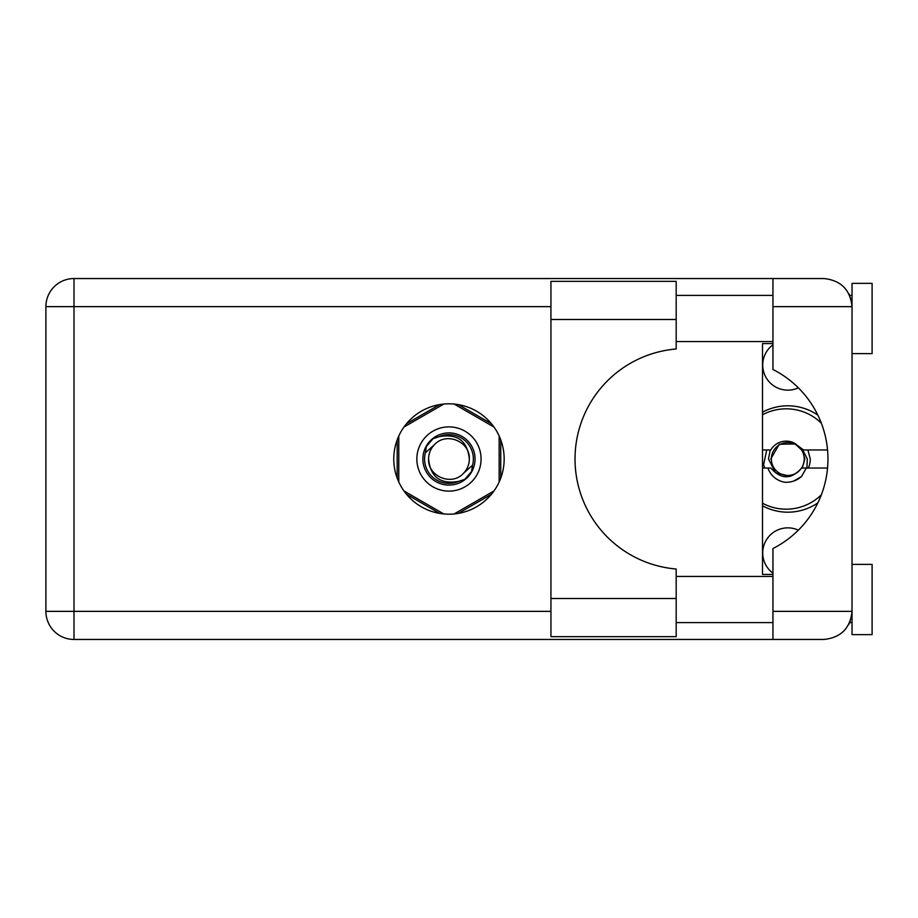 <?xml version="1.0" encoding="UTF-8"?>
<svg xmlns="http://www.w3.org/2000/svg" width="918" height="918" viewBox="0 0 918 918"><rect width="100%" height="100%" fill="white"/><g stroke="black" fill="none" stroke-linecap="round" stroke-linejoin="round"><path stroke-width="1.38" d="M762.502 505.795A53.198 53.198 0 0 0 817.823 502.903M772.945 573.165A25.096 25.096 0 0 1 798.339 530.168M798.339 387.832A25.096 25.096 0 0 1 772.945 344.835M439.619 404.597L406.525 423.703M491.405 423.703L458.311 404.597M500.746 478.106L500.746 439.894M458.311 513.403L491.405 494.297M406.525 494.297L439.619 513.403M397.173 439.894L397.173 478.106M817.823 415.097A53.198 53.198 0 0 0 762.502 412.205M676.187 598.502L676.187 636.644L550.938 636.644L550.938 281.356L676.187 281.356L676.187 348.989A110.401 110.401 0 0 0 575.024 459A110.401 110.401 0 0 0 676.187 569.011L676.187 598.502L550.938 598.502M852.03 564.386L872.1 564.386L872.1 634.636L852.03 634.636L852.03 611.354C850.24 628.302 840.877 637.666 823.928 639.456L772.945 639.456L772.945 611.354L852.03 611.354L852.03 283.364L872.1 283.364L872.1 353.614L852.03 353.614M852.03 295.401L849.678 295.401L848.714 293.404L851.479 301.104M850.263 621.142L848.714 624.596L849.678 622.599L852.03 622.599M448.959 403.805A55.195 55.195 0 0 0 393.765 459A55.195 55.195 0 0 0 448.959 514.195A55.195 55.195 0 0 0 504.166 459A55.195 55.195 0 0 0 448.959 403.805M676.187 622.599L772.945 622.599M676.187 576.424L772.945 576.424M676.187 341.576L772.945 341.576M676.187 295.401L772.945 295.401M772.945 306.646L772.945 278.544L823.928 278.544C840.877 280.334 850.24 289.698 852.03 306.646L772.945 306.646L772.945 369.472A100.36 100.36 0 0 1 772.945 548.528L772.945 611.354M772.945 639.456L74.002 639.456A28.102 28.102 0 0 1 45.9 611.354L45.9 306.646A28.102 28.102 0 0 1 74.002 278.544L772.945 278.544M772.945 574.416L762.502 574.416L762.502 343.584L772.945 343.584M852.03 611.354L851.491 616.804M416.852 459A32.119 32.119 0 0 0 448.959 491.119A32.119 32.119 0 0 0 481.078 459A32.119 32.119 0 0 0 448.959 426.881A32.119 32.119 0 0 0 416.852 459M422.865 459A26.094 26.094 0 0 0 448.959 485.094A26.094 26.094 0 0 0 475.054 459A26.094 26.094 0 0 0 448.959 432.906A26.094 26.094 0 0 0 422.865 459M425.378 452.792L434.558 444.599A20.38 20.38 0 0 0 428.591 459C430.496 477.153 440.525 484.612 458.702 481.353L464.864 479.322L471.519 471.542L472.552 465.208A24.384 24.384 0 0 0 439.217 436.647L433.066 438.678L426.411 446.458L425.378 452.792A24.384 24.384 0 0 0 458.702 481.353M434.558 444.599C446.228 431.598 470.28 441.558 469.339 459C467.434 440.847 457.394 433.388 439.217 436.647M472.552 465.208L463.372 473.401A20.38 20.38 0 0 0 469.339 459M463.372 473.401C451.702 486.402 427.65 476.442 428.591 459M454.135 404.046L493.976 427.042M403.954 427.042L443.784 404.046M398.779 481.996L398.779 436.004M443.784 513.954L403.954 490.958M493.976 490.958L454.135 513.954M499.151 436.004L499.151 481.996M821.323 494.825A50.18 50.18 0 0 1 762.502 503.236M762.502 468.031L770.776 468.031C781.046 479.655 791.327 479.655 801.598 468.031L827.531 468.031M806.314 468.031L801.506 476.557C796.606 480.711 790.926 482.604 784.465 482.237C776.353 480.47 770.822 475.742 767.873 468.031M762.502 449.969L770.776 449.969A17.867 17.867 0 0 1 794.208 443.038L801.598 449.969L803.571 449.969L794.208 443.038M801.506 476.557L793.737 481.043M766.737 449.969L763.592 464.68L764.717 468.031M827.531 449.969L803.571 449.969M762.502 414.764A50.18 50.18 0 0 1 821.323 423.175M804.248 459A16.455 16.455 0 0 1 787.793 475.455A16.455 16.455 0 0 1 771.338 459A16.455 16.455 0 0 1 787.793 442.545A16.455 16.455 0 0 1 804.248 459M790.513 476.339L775.526 472.759L768.492 459L770.202 449.969M802.252 449.969L804.845 459L802.252 468.031M806.933 468.031L807.312 459L802.734 449.969M807.92 449.969L810.273 459A22.48 22.48 0 0 1 808.379 468.031M770.741 459L779.267 444.232L795.86 443.979L779.267 444.232L770.741 459L779.267 444.232L795.86 443.979L779.267 444.232L770.741 459M550.938 306.646L74.002 306.646L74.002 611.354L550.938 611.354M74.002 639.456L74.002 611.354L45.9 611.354A28.102 28.102 0 0 0 74.002 639.456M45.9 306.646L74.002 306.646L74.002 278.544M676.187 319.498L550.938 319.498"/></g></svg>
